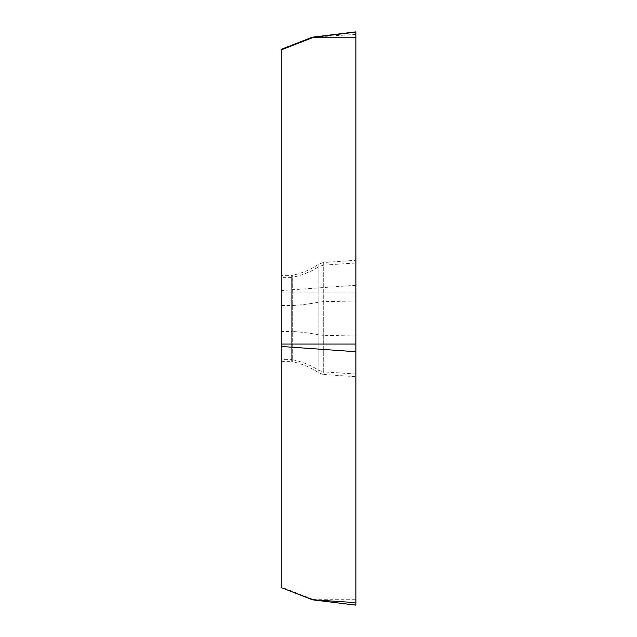 <?xml version="1.0" encoding="UTF-8"?>
<svg xmlns="http://www.w3.org/2000/svg" width="637" height="637" viewBox="0 0 637 637"><rect width="100%" height="100%" fill="white"/><g stroke="black" fill="none" stroke-linecap="round" stroke-linejoin="round"><path stroke-width="0.48" stroke-dasharray="3.19 2.39" d="M355.892 336.002L323.27 335.317L323.27 374.437L355.892 376.714L355.892 262.977L355.892 374.023L323.27 371.841L323.27 301.683L355.892 300.998M355.892 605.15L355.892 31.85M355.892 604.879L312.56 599.799L312.679 599.266L355.892 599.25M355.892 285.28L281.251 290.536L281.251 292.94L355.892 292.94M312.679 599.266L281.251 587.027L281.251 292.94M318.89 372.876L318.89 302.137L323.27 301.683L323.27 262.563L355.892 260.286L355.892 262.977L323.27 265.159L323.27 335.317L318.89 334.863L318.89 370.4A74.346 70.906 180 0 0 292.303 359.682L291.698 359.626L291.698 277.374L291.698 359.626L281.251 359.626L281.251 277.374L281.251 361.625L291.698 361.625L291.698 359.626M355.892 34.366L312.329 37.225M281.251 290.536L281.251 49.559L312.441 37.416M291.698 277.374L281.251 277.374L281.251 275.375L291.698 275.375L291.698 277.374L292.303 277.318A74.346 70.906 180 0 0 318.89 266.6L318.89 334.863A74.346 22.359 180 0 0 292.303 331.487L292.303 359.682L292.303 305.513L281.251 305.537M355.892 37.75L355.892 602.634M318.89 264.124L318.89 302.137A74.346 22.359 180 0 1 292.303 305.513L292.303 277.318L292.303 331.487L281.251 331.463M318.89 370.4L323.27 371.841M291.698 275.375L292.303 275.319L292.303 277.318M323.27 265.159L318.89 266.6M291.698 361.625L292.303 361.681L292.303 359.682M323.27 262.563L318.89 264.076C310.76 269.562 301.898 273.305 292.303 275.319M323.27 374.437L318.89 372.924C310.76 367.438 301.898 363.695 292.303 361.681"/><path stroke-width="0.96" d="M312.353 37.193L355.892 31.85L355.892 605.15L312.592 599.831M312.441 37.416L355.892 32.121M312.329 37.225L312.441 37.734L355.892 37.75L355.892 602.634L312.56 599.799L281.108 587.577M355.892 351.72L281.251 346.464L281.251 344.06L355.892 344.06M281.251 346.464L281.251 587.633L312.679 599.6M312.441 37.734L281.251 49.885L281.251 344.06M281.116 49.352L312.329 37.201"/></g></svg>
